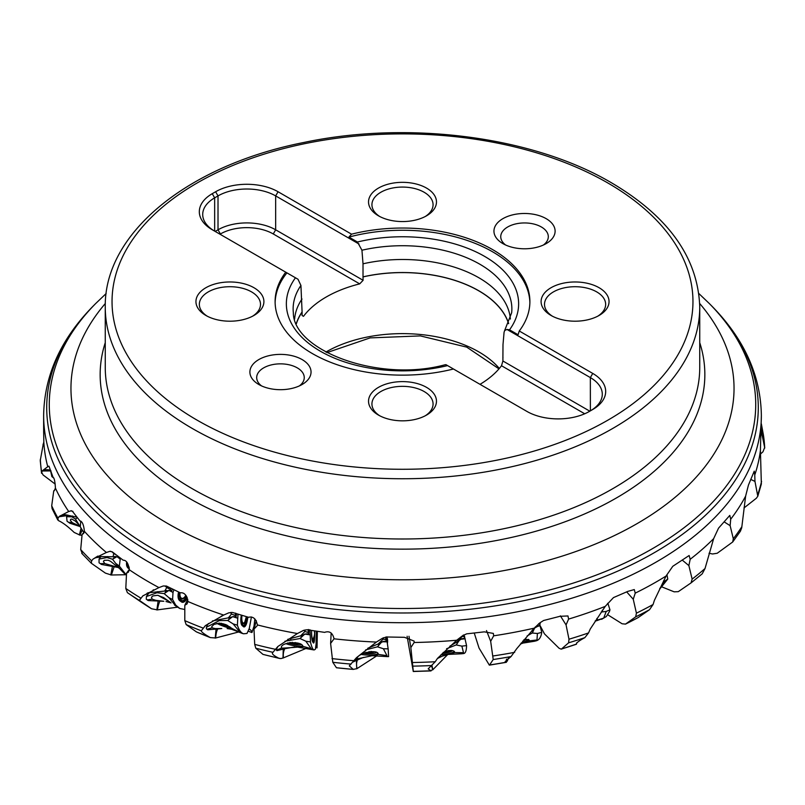 <?xml version="1.0" encoding="UTF-8"?>
<svg xmlns="http://www.w3.org/2000/svg" width="805" height="805" viewBox="0 0 805 805"><rect width="100%" height="100%" fill="white"/><g stroke="black" fill="none" stroke-linecap="round" stroke-linejoin="round"><path stroke-width="1.21" d="M159.853 601.224A10.193 2.063 -79.3 0 0 157.418 609.878A8.11 4.679 0 0 0 157.367 609.888L151.571 608.761L139.748 600.631L139.738 599.956L142.827 595.891L158.947 587.59A358.859 207.187 180 0 1 148.744 581.935A358.859 207.187 180 0 1 129.333 569.789C128.418 563.349 126.355 560.149 123.165 560.189L112.207 551.807L109.762 551.355L110.698 551.274M158.947 587.59L163.284 585.96L166.424 586.05L180.3 592.812C184.285 592.309 186.841 595.207 187.968 601.516A358.859 207.187 180 0 0 223.699 615.06L228.811 612.816L232.494 612.464L248.574 617.284C253.142 616.217 256.071 618.763 257.358 624.911A358.859 207.187 180 0 0 297.417 633.535L303.787 630.265M287.737 639.361L300.698 635.799L304.924 631.462L304.491 630.245L303.042 630.587L307.077 629.731L324.576 632.368C329.497 630.677 332.656 632.831 334.035 638.808L334.065 638.476M357.561 659.748A10.193 6.943 -102.4 0 0 357.098 668.563A8.11 4.679 0 0 0 357.068 668.593L353.284 669.398L349.279 665.876L356.524 657.635L376.408 642.068A358.859 207.187 180 0 1 334.035 638.808L330.614 643.426L331.167 633.002M376.408 642.068L382.264 638.375L386.45 636.986L404.472 637.308L414.102 641.082L414.132 642.501A358.859 207.187 180 0 0 456.697 640.237L462.493 635.789L466.628 633.857L484.278 631.855L493.354 633.414L493.656 635.819A358.859 207.187 180 0 0 534.279 628.142L539.722 622.959L543.586 620.504L559.978 616.298L567.958 615.956L568.602 619.085A358.859 207.187 180 0 0 605.249 606.376L613.47 597.602L627.789 591.393L634.29 589.572L635.226 593.134A358.859 207.187 180 0 0 666.057 576.038L672.779 566.297L689.14 555.51L690.177 559.284A358.859 207.187 180 0 0 713.643 538.656L718.533 528.161L729.803 515.401L730.699 519.225A358.859 207.187 180 0 0 745.631 496.101L748.439 485.093L754.255 471.146L754.768 474.96A358.859 207.187 180 0 0 760.413 450.498L761.359 415.521A358.859 207.187 180 0 1 539.833 606.94A358.859 207.187 180 0 1 148.744 562.031A358.859 207.187 180 0 1 43.641 415.521L43.651 431.228M539.712 624.861L544.452 633.847L559.062 648.246L561.186 649.162L576.39 644.111M474.366 633.414L479.035 648.055L489.36 665.151L506.405 662.304L505.188 661.509L511.044 656.568L516.76 648.639L534.279 628.142M407.109 636.262L413.277 671.501L431.057 670.917L428.18 668.844L435.223 661.75L437.518 658.349L456.697 640.237M316.043 645.56A10.193 9.811 146 0 1 316.365 645.691A9.247 1.399 -91.2 0 1 317.039 647.884L317.361 631.623M249.097 629.359A10.193 9.398 130.8 0 1 250.828 630.224A9.247 3.029 -83.6 0 1 251.945 632.529L254.028 626.089L254.853 618.894M43.641 431.269L43.832 442.146A358.859 207.187 180 0 0 47.757 466.719L48.833 466.155M48.984 466.256L53.09 477.335C54.257 477.868 55.042 481.44 55.414 488.061A358.859 207.187 180 0 0 68.707 511.507L71.414 510.732M72.963 511.376L70.91 510.742L72.541 511.457L80.037 521.046C82.281 521.358 83.73 524.779 84.394 531.33A358.859 207.187 180 0 0 106.401 552.482L109.762 551.355L112.207 551.807M129.353 569.417L126.536 573.16L128.367 572.174L129.333 569.789M140.211 601.426L151.571 608.761A344.278 198.765 180 0 1 140.201 601.415L127.381 592.631L125.801 588.465L126.536 573.16M147.023 595.459L148.915 593.154L146.983 593.285M147.909 592.762L149.78 592.651L148.915 593.154M149.78 592.651L164.763 591.051L166.736 587.539L165.236 586.06L163.284 585.96M166.736 587.539L170.338 589.451L170.741 588.646M187.806 599.302L184.808 605.269L187.012 603.941L187.968 601.516M217.672 629.067A10.193 3.834 -86.4 0 0 215.75 637.973A8.11 4.679 0 0 0 215.7 637.983L210.316 637.59C204.148 634.088 201.149 631.834 201.3 630.808L205.386 625.606L223.699 615.06M196.4 631.885L210.316 637.59A344.278 198.765 180 0 1 196.4 631.885L186.166 624.6L184.798 620.625L184.808 605.269M207.086 625.515L208.435 623.503M201.29 630.828L201.3 630.808A360.63 208.213 180 0 1 186.166 624.6M212.44 620.967L228.358 617.848L231.538 614.004L230.552 612.686L228.811 612.816M230.522 612.756L231.035 612.364M231.538 614.004L235.05 615.443L235.674 613.148M256.292 620.675L253.988 629.097L257.187 625.747M284.718 648.85A10.193 5.484 -93.8 0 0 283.441 657.866A8.11 4.679 0 0 0 283.4 657.886L280.814 658.591L278.691 658.148C273.227 655.401 271.305 653.469 272.945 652.322L277.826 646.536L297.417 633.535M278.691 658.148A344.278 198.765 180 0 1 262.933 654.374L255.799 648.216L254.702 644.403L253.988 629.097M272.412 652.895L272.945 652.322A360.63 208.213 180 0 1 255.799 648.216M304.3 630.637L305.065 629.902M304.924 631.462L308.154 632.478L308.305 629.57M336.46 667.748L353.284 669.398A344.278 198.765 180 0 1 336.46 667.748L332.787 662.294L330.614 643.426M368.308 648.025L378.139 644.01L383.2 639.069L383.351 637.862L382.264 638.375M385.565 637.117L385.987 639.683L383.2 639.069L383.552 637.711M408.99 636.282L410.852 647.562L414.132 642.501M432.044 665.423A10.193 8.131 -113.4 0 0 433.04 669.529A8.11 4.679 0 0 0 433.02 669.559L430.343 670.786A344.278 198.765 180 0 1 413.307 671.34L410.852 647.562M449.844 646.184L456.797 642.058L462.362 636.292M463.942 634.873L464.656 636.715L462.442 636.423L463.167 635.165M486.492 630.577L490.668 641.283L493.656 635.819M506.667 659.114A10.193 8.996 -129.5 0 0 507.442 660.714A8.11 4.679 0 0 0 507.432 660.744L506.003 662.243A344.278 198.765 180 0 1 489.601 664.97L493.213 659.526L490.668 641.283M531.934 630.617L535.285 627.176M538.686 623.664L540.205 623.714L539.722 622.949M560.391 615.875L566.066 624.911L568.602 619.085M576.632 642.893L576.471 644.201C575.967 643.115 578.765 640.931 584.853 637.64L588.546 632.921L590.276 628.987L605.249 606.376M576.471 644.201A344.278 198.765 180 0 1 561.538 648.961L568.602 642.823L568.984 639.21L566.066 624.911M626.723 591.937L633.253 599.252L635.226 593.134M638.214 617.546A344.278 198.765 180 0 1 625.495 624.106L638.184 617.576L649.514 609.707L653.066 604.515L654.374 600.389L666.057 576.038M607.795 614.799L622.104 623.774L625.495 624.106L635.668 616.851L636.423 613.158L633.253 599.252M682.197 560.049L688.879 565.613L690.177 559.284M662.163 587.016L674.137 591.826L678.273 591.665L691.042 582.911L702.202 573.844L705.019 568.531L713.643 538.656M691.042 582.911L692.129 579.107L688.879 565.613M724.319 521.972L730.135 525.675L730.699 519.225M732.691 542.007L740.389 531.25L741.717 527.808L745.631 496.101M709.024 553.266L712.556 553.981L717.215 553.256L732.711 541.976L733.305 538.746L730.135 525.675M751.095 479.559L754.969 481.43L754.768 474.96M754.969 481.43L757.797 496.262L761.359 483.996L760.413 450.498M761.278 434.801L762.134 435.113L761.359 429.749M763.412 434.982L761.359 423.883M763.382 434.74L764.75 448.033L762.134 435.113M760.554 453.96L762.969 451.796L764.68 447.429A362.32 209.189 0 0 0 763.341 434.519M743.971 507.975L756.328 498.265L757.797 496.262M507.442 660.714L508.428 657.927M540.205 623.714L539.511 625.354L534.419 628.131M433.04 669.529L448.003 654.244M464.656 636.715L464.364 638.285L461.768 638.757L456.797 642.058M357.098 668.563L377.223 655.562M385.987 639.683L386.118 641.243L383.432 641.374L378.139 644.01M317.039 647.884L315.872 647.532M283.441 657.866L307.701 647.743M262.933 654.374L279.677 658.48M308.154 632.478L308.687 634.078L306.051 633.857L300.698 635.799M308.687 634.078L308.758 629.58M250.828 630.224L249.218 628.826M251.945 632.529L248.493 631.301M215.75 637.973L239.065 631.865M235.05 615.443L235.966 617.143L233.51 616.59L228.358 617.848M235.966 617.143L236.61 613.732M157.418 609.878L177.372 607.212M170.338 589.451L171.596 591.293L169.432 590.437L164.763 591.051M171.596 591.293L172.29 589.361M114.169 566.71L111.382 575.001L125.852 574.73M84.092 532.447L82.11 534.359L80.691 549.533L82.392 553.91M82.11 534.359L83.589 533.524L84.394 531.33M111.382 575.001A8.11 4.679 0 0 0 111.321 575.001L105.415 573.12L91.368 563.289L91.589 560.823L93.289 558.881L106.401 552.482M99.558 558.408L100.585 557.02L94.97 557.785M91.368 563.289L81.758 553.337M95.966 557.171A10.193 9.65 -118.2 0 1 101.239 556.617L100.585 557.01M101.239 556.617L113.082 556.768L113.747 553.417L111.815 551.717M113.747 553.417L115.206 554.343M120.559 558.439L120.197 559.113L117.077 556.718L113.082 556.768M117.872 556.567L119.029 557.382M117.057 556.708L118.798 557.815M54.77 490.084L53.744 490.839L51.711 505.782L52.094 508.639M55.414 488.061L54.257 490.778M82.019 535.305L79.947 535.084A8.11 4.679 0 0 0 79.886 535.073L74.151 532.427C67.821 526.41 62.639 522.495 58.584 520.684L57.759 518.692L59.258 516.438L68.707 511.507M67.016 516.236L67.409 515.572L58.926 516.78M59.258 516.438A10.193 10.032 -135.3 0 1 67.791 515.25L75.348 516.88L75.841 516.196M75.288 516.981L76.173 516.589M81.999 530.233A10.193 1.459 -64.5 0 1 79.947 535.084M43.158 444.591L40.25 460.581L41.538 473.26M43.832 442.146L42.997 444.813M55.203 484.107L43.057 474.93L41.659 472.304L42.444 470.694L47.757 466.719M41.538 473.29L41.659 472.304A362.32 209.189 0 0 1 40.32 459.403M42.444 470.694A10.193 10.113 160.8 0 1 50.393 470.311M43.641 426.69L43.671 423.923M205.899 287.717A33.971 19.612 0 0 0 205.899 315.459L205.899 315.459A33.971 19.612 0 0 0 253.947 315.459A33.971 19.612 0 0 0 253.947 287.717A33.971 19.612 0 0 0 205.899 287.717M426.519 415.088L426.519 415.088A33.971 19.612 0 0 0 426.519 387.356A33.971 19.612 0 0 0 378.481 387.356A33.971 19.612 0 0 0 378.481 415.088A33.971 19.612 0 0 0 426.519 415.088M551.053 287.717A33.971 19.612 0 0 0 551.053 315.459L551.053 315.459A33.971 19.612 0 0 0 599.091 315.459A33.971 19.612 0 0 0 599.091 287.717A33.971 19.612 0 0 0 551.053 287.717M426.519 215.821L426.519 215.821A33.971 19.612 0 0 0 426.519 188.078A33.971 19.612 0 0 0 378.481 188.078A33.971 19.612 0 0 0 378.481 215.821A33.971 19.612 0 0 0 426.519 215.821M502.914 243.613A30.57 17.65 0 0 0 546.152 243.613A30.57 17.65 0 0 0 546.152 218.648A30.57 17.65 0 0 0 502.914 218.648A30.57 17.65 0 0 0 502.904 243.613A30.57 17.65 0 0 0 502.914 243.613L502.904 243.613M258.848 359.553A30.57 17.65 0 0 0 258.848 384.518L258.848 384.518A30.57 17.65 0 0 0 302.086 384.518A30.57 17.65 0 0 0 302.086 359.553A30.57 17.65 0 0 0 258.848 359.553M275.119 302.7A127.391 73.547 180 0 1 286.932 272.865L212.248 229.747A44.164 25.498 0 0 1 212.248 193.693L215.609 191.751A44.164 25.498 0 0 1 278.067 191.751L351.554 234.175A127.391 73.547 -0 0 1 529.891 301.583A127.391 73.547 -0 0 1 519.265 330.996L592.752 373.429A44.164 25.498 0 0 1 592.752 409.483L589.391 411.425A44.164 25.498 0 0 1 526.933 411.425L445.98 364.685L445.085 364.756C378.159 382.979 293.131 350.185 293.342 312.773A109.369 63.142 180 0 1 300.929 285.453L302.096 312.129A107.86 62.277 0 0 0 296.401 323.67M285.735 272.171A127.391 73.547 -0 0 0 275.109 301.583A127.391 73.547 -0 0 0 453.446 369.002M207.167 316.144A30.57 17.65 0 0 1 199.348 304.36A30.57 17.65 0 0 1 208.304 291.883A30.57 17.65 0 0 1 251.542 291.883A30.57 17.65 180 0 1 260.498 304.36A30.57 17.65 180 0 1 252.679 316.144M302.096 312.129L302.096 315.51L303.495 316.325A107.86 62.277 0 0 1 326.236 296.995A107.86 62.277 0 0 1 359.704 283.873L363.105 280.291L363.015 276.85A107.981 62.337 180 0 1 508.669 323.509M480.011 384.337A107.86 62.277 0 0 0 501.505 365.742L502.904 361.002L502.904 357.611A107.86 62.277 0 0 0 502.994 357.48M508.599 323.67A107.86 62.277 0 0 0 363.105 276.9M363.105 280.291L275.662 229.807A40.763 23.536 0 0 0 218.014 229.807L220.419 233.963A37.372 21.574 180 0 1 273.267 233.963L359.704 283.873M214.603 231.105A40.763 23.536 180 0 1 202.709 214.492A40.763 23.536 180 0 1 214.653 197.849L218.014 195.907L218.014 229.807L215.177 231.438M300.929 285.453L298.011 279.265L295.465 277.785A116.131 67.046 0 0 0 320.38 351.222A116.131 67.046 0 0 0 447.56 365.601M294.63 319.032A107.981 62.337 180 0 1 301.996 299.037M296.331 323.509A107.981 62.337 180 0 1 301.996 312.078M584.702 413.77L501.505 365.742M502.904 361.002L589.813 411.174M592.752 373.429L590.347 377.585A40.763 23.536 180 0 1 602.291 394.229A40.763 23.536 180 0 1 590.387 410.842L590.347 377.585L506.989 329.456L504.655 330.513L504.071 332.284L502.994 344.631L502.904 357.611M363.015 276.85L363.015 263.809L361.948 250.224L357.44 242.013L348.907 237.083L351.554 234.175M215.609 191.751L218.014 195.907A40.763 23.536 180 0 1 275.662 195.907L359.02 244.036M348.907 237.083A127.391 73.547 180 0 1 529.881 302.7M506.989 329.456L509.535 329.819L518.068 334.749L519.265 330.996M286.932 272.865L295.465 277.785M510.37 319.032A107.981 62.337 0 0 0 363.015 263.809M425.261 216.515A30.57 17.65 0 0 0 433.07 204.722A30.57 17.65 0 0 0 414.203 188.42A30.57 17.65 0 0 0 380.876 192.244A30.57 17.65 180 0 0 371.93 204.722A30.57 17.65 180 0 0 379.739 216.515M597.833 316.144A30.57 17.65 180 0 0 605.652 304.36A30.57 17.65 180 0 0 596.696 291.883A30.57 17.65 0 0 0 553.458 291.883A30.57 17.65 0 0 0 544.502 304.36A30.57 17.65 0 0 0 552.321 316.144M425.261 415.783A30.57 17.65 0 0 0 433.07 403.999A30.57 17.65 0 0 0 414.203 387.688A30.57 17.65 0 0 0 380.876 391.512A30.57 17.65 180 0 0 371.93 403.999A30.57 17.65 180 0 0 379.739 415.783M543.445 245.002A23.778 13.725 0 0 0 548.306 236.68A23.778 13.725 0 0 0 541.342 226.97A23.778 13.725 0 0 0 507.714 226.97A23.778 13.725 0 0 0 500.75 236.68A23.778 13.725 0 0 0 505.61 245.002M299.39 385.907A23.778 13.725 0 0 0 304.25 377.585A23.778 13.725 0 0 0 297.287 367.875A23.778 13.725 0 0 0 263.658 367.875A23.778 13.725 0 0 0 256.694 377.585A23.778 13.725 0 0 0 261.555 385.907M526.259 639.22A8.493 1.379 -17.8 0 1 522.717 641.132M452.48 650.601A8.493 1.731 -8.4 0 1 442.307 653.429A8.493 1.731 -8.4 0 1 442.247 653.439M443.374 652.402L449.683 650.903L448.013 650.651M446.534 652.04L446.393 651.084L446.534 652.04M376.066 652.533A8.493 1.821 1.3 0 1 367.171 653.72A8.493 1.821 1.3 0 1 363.256 653.358M364.424 652.815L370.823 652.885L373.45 652.12L371.266 651.466M300.808 644.644A8.493 1.66 10.9 0 1 293.805 644.352A8.493 1.66 10.9 0 1 287.848 642.873M289.88 642.4L295.817 644.01L298.645 643.557M229.928 626.833A8.493 1.248 20.1 0 1 225.883 625.797A8.493 1.248 20.1 0 1 219.111 623.13M221.184 623.251L227.584 625.435M659.708 588.707L664.719 581.16L663.551 580.898M666.922 574.629L667.768 579.077L660.342 588.294M596.827 620.645L603.72 618.129L595.398 620.715M596.364 620.122L597.28 619.176L596.857 618.471M603.72 618.129L606.175 611.458L601.224 612.011M607.856 603.207L609.959 609.828L609.425 611.599L606.356 616.499L601.587 619.317M602.442 610.15L601.697 611.629M523.783 642.974L534.218 641.293L536.985 639.975L528.764 640.951L520.322 644.081M528.543 639.432A10.535 1.711 -17.8 0 1 528.342 639.623A10.535 1.711 -17.8 0 1 521.137 643.064M528.764 640.951L529.207 640.086L528.493 639.412L523.793 639.844M527.134 635.94L532.186 633.022L537.408 633.485L536.985 639.975M539.652 624.992L540.054 625.757L536.05 626.773M534.218 641.303L536.241 640.8C539.209 639.975 541.051 637.178 541.745 632.388L540.054 625.757M535.255 626.974L532.186 633.022M448.747 654.395L461.315 653.801L463.499 652.684L454.845 652.563L442.237 656.166L437.346 658.54M454.453 651.426A10.535 2.143 -8.4 0 1 440.828 654.878M454.845 652.563L453.547 650.923L451.303 650.43L448.375 650.591L443.173 652.503M446.584 648.739L456.163 644.946L461.879 646.123L463.499 652.684M464.596 637.027L466.558 645.61C466.457 650.631 465.501 653.278 463.69 653.549L461.315 653.811M460.017 639.351L456.163 644.946M385.545 656.488L386.953 655.642L378.29 654.395L357.128 658.913L354.25 660.492M353.325 661.911L356.223 660.432M377.877 653.67A10.535 2.254 1.3 0 1 361.395 654.465M378.29 654.395C378.491 648.518 356.323 653.338 357.128 658.913M386.39 636.986L388.151 648.84L383.381 648.739L377.454 646.807L365.621 649.917M383.381 648.739L386.953 655.642M388.151 648.84L388.574 656.628L386.088 656.578M381.892 641.756L377.454 646.807M276.668 650.118L276.246 649.595A15.285 2.989 10.9 0 0 276.94 650.631L276.668 650.118L281.559 648.095C283.269 648.297 305.759 646.657 302.952 646.345L303.072 646.727M311.827 649.595L311.183 648.689L302.952 646.345C301.543 640.388 279.234 642.32 281.559 648.095L281.468 647.532M276.94 650.631L286.64 648.297M302.63 645.972A10.535 2.053 10.9 0 1 285.886 643.628M309.985 629.802L310.468 641.927L305.83 641.213L299.993 638.516L284.94 641.253M277.936 646.445L276.246 649.595M305.83 641.213L311.183 648.689M316.254 631.492L316.093 644L315.399 649.243L314.131 649.967C312.833 649.695 311.616 647.019 310.468 641.927M314.594 632.519L314.664 632.539A7.97 1.197 88.7 0 0 314.664 631.301M314.664 632.539L314.614 636.846A7.97 1.197 88.7 0 1 313.306 642.823L312.642 641.827A7.97 1.197 88.7 0 1 312.592 641.756A7.97 1.197 88.7 0 1 311.535 632.267L311.555 630.436M309.925 634.843L304.793 634.058L299.993 638.516M207.096 629.228L206.342 628.614A15.285 2.244 20.1 0 0 207.7 629.792L207.096 629.228L212.067 627.84L215.207 628.584L221.788 628.554M241.641 633.193L232.605 628.816L232.665 629.45L227.161 628.554M207.7 629.792L220.721 628.665M232.293 628.554A10.535 1.55 20.1 0 1 216.807 623.392M232.605 628.816L225.893 624.61L219.423 623.13L214.009 624.408L211.765 626.562L212.067 627.84M237.968 614.587L237.395 625.193L233.128 623.905L227.684 620.474L219.252 620.625L206.462 627.206L206.342 628.614M233.128 623.905L240.001 632.177M251.412 616.972L249.298 628.413L246.974 633.465L243.543 633.787C241.027 632.961 238.974 630.104 237.395 625.193M247.91 617.123L247.185 621.017A7.97 2.606 96.3 0 1 243.432 626.672L242.134 625.545A7.97 2.606 96.3 0 1 241.299 624.046A7.97 2.606 96.3 0 1 241.208 615.865L241.279 615.473M237.324 618.079L232.605 616.65L227.684 620.474M147.315 599.916L146.279 599.192A15.285 1.097 28.6 0 0 148.221 600.57L147.315 599.916L152.115 599.162L155.898 600.359L163.828 601.265M170.781 602.693L163.626 597.592L157.639 595.298L152.9 595.911L151.481 597.219L152.115 599.162M171.073 602.905L166.011 601.516M173.85 590.065L173.005 592.41L172.602 599.504L175.701 605.088L179.797 608.489L175.752 605.964L168.919 597.692L164.129 593.597L156.985 592.732L146.419 596.555L146.279 599.192M148.221 600.57L163.093 601.244M168.517 600.993A10.535 0.755 28.6 0 1 158.152 595.378M179.797 608.489L184.798 609.486M186.75 596.626A7.114 3.492 -75.4 0 1 181.397 601.033L181.528 601.949A7.97 3.914 104.6 0 0 187.273 597.662M181.528 601.949L179.666 600.621A7.97 3.914 104.6 0 1 178.207 593.889A7.97 3.914 104.6 0 1 178.579 592.108M173.005 592.41L168.939 590.407L164.129 593.597M118.325 567.525L101.49 564.456L99.065 562.786L99.055 559.083L107.025 557.543L107.739 556.567M116.866 567.102L104.731 563.51L100.323 563.661M124.493 573.683L119.653 568.632L110.587 561.327L108.132 560.22L104.318 560.28L103.422 561.437L104.731 563.51M119.653 568.632L112.539 559.223L107.025 557.543M120.197 559.113L119.341 566.126L126.445 575.142M129.353 568.964L128.377 568.29A7.97 5.051 114.4 0 1 126.687 561.95M116.977 556.637L112.539 559.223M79.464 526.349L69.864 523.23L67.056 521.227L66.584 516.699L71.886 516.81L75.479 519.094L83.881 532.648M79.192 525.886L72.269 522.656L68.495 522.274M78.166 523.964L75.288 521.056L71.836 519.084L70.679 519.295L70.367 520.372L72.269 522.656M83.478 532.145L80.279 526.752L80.792 521.087M77.2 517.816L75.479 519.094M53.895 478.22L51.882 476.6L50.695 471.317M125.801 588.465A362.32 209.189 0 0 0 140.784 598.075L139.959 599.433M156.854 609.959L158.112 601.255M184.798 620.625A362.32 209.189 0 0 0 203.102 628.071M215.237 638.124L216.022 629.309M254.702 644.403A362.32 209.189 0 0 0 275.421 649.313M282.998 658.077L283.239 649.313M332.012 658.601A362.32 209.189 0 0 0 354.109 660.724M356.766 668.824L356.353 660.362M412.864 662.515A362.32 209.189 0 0 0 435.223 661.74M432.818 669.83L431.46 665.685M493.203 655.944A362.32 209.189 0 0 0 514.697 652.322M507.351 661.036L506.385 659.345M568.984 639.21A362.32 209.189 0 0 0 588.546 632.921M636.423 613.158A362.32 209.189 0 0 0 653.066 604.515M692.129 579.107A362.32 209.189 0 0 0 705.019 568.531M733.305 538.746A362.32 209.189 0 0 0 741.808 526.782M757.897 494.109A362.32 209.189 0 0 0 761.58 481.35M649.514 609.707A360.63 208.213 180 0 1 635.668 616.851M584.853 637.64A360.63 208.213 180 0 1 568.602 642.823M511.044 656.568A360.63 208.213 180 0 1 493.213 659.526M431.802 665.534A360.63 208.213 180 0 1 413.267 666.127M351.081 664.095A360.63 208.213 180 0 1 332.787 662.294M139.748 600.631A360.63 208.213 180 0 1 127.381 592.631M80.691 549.533A362.32 209.189 0 0 0 91.589 560.823M110.788 575.012L112.438 566.499M51.711 505.782A362.32 209.189 0 0 0 57.99 518.189M79.363 535.013L80.943 528.734M51.027 470.915L42.242 470.995M106.149 293.533L95.604 303.616A353.224 203.937 180 0 0 152.729 548.789A353.224 203.937 0 0 0 616.741 566.72A353.224 203.937 0 0 0 709.396 303.616L711.62 305.87A355.79 205.416 180 0 1 618.29 570.886A355.79 205.416 180 0 1 150.917 552.814A355.79 205.416 180 0 1 93.38 305.87C60.818 338.905 44.245 375.462 43.641 415.521M699.686 303.505A331.539 191.419 180 0 1 595.77 543.888A331.539 191.419 180 0 1 168.064 523.713A331.539 191.419 180 0 1 105.314 303.505M699.746 342.678A302.348 174.554 180 0 1 543.355 529.056A302.348 174.554 180 0 1 188.712 498.023A302.348 174.554 180 0 1 105.254 342.678M699.746 367.392A297.246 171.616 180 0 1 516.257 525.937A297.246 171.616 180 0 1 192.315 488.736A297.246 171.616 180 0 1 105.254 367.392L105.254 307.138A297.246 171.616 0 0 0 192.315 428.481A297.246 171.616 180 0 0 516.257 465.682A297.246 171.616 180 0 0 699.746 307.138L699.746 367.392M197.114 420.16A290.454 167.692 180 0 1 197.114 183.007A290.454 167.692 180 0 1 607.886 183.007A290.454 167.692 180 0 1 607.886 420.16A290.454 167.692 180 0 1 197.114 420.16M499.331 368.459A107.86 62.277 0 0 0 326.236 351.866A107.86 62.277 180 0 0 325.884 352.067M278.067 191.751L275.662 195.907L275.662 229.807L273.267 233.963M214.653 231.136L214.653 197.849L212.248 193.693M509.535 329.819A116.131 67.046 0 0 0 484.62 256.393A116.131 67.046 0 0 0 357.44 242.013M504.655 330.513L511.658 312.773A109.369 63.142 0 0 0 361.948 250.224M444.622 651.768L444.712 652.412M369.113 651.547L369.072 652.986M365.852 652.271L365.832 652.865M295.355 642.541L295.103 643.829M292.124 642.219L291.923 643.286M223.79 623.835L223.559 624.449M660.372 588.264L659.828 588.445M667.768 579.077L664.719 581.16M609.959 609.828L606.175 611.458M608.027 603.438L607.453 603.69M541.745 632.388L537.408 633.485M532.608 630.144L533.091 631.653M466.558 645.61L461.879 646.123M465.179 638.788L460.4 639.311M456.918 641.937L457.18 643.708M367.774 649.343L367.805 648.226M387.175 641.867L381.962 641.756M378.581 643.648L378.531 645.701M290.706 639.814L290.937 638.627M301.523 635.266L301.08 637.54M312.219 640.679L312.652 641.333A1.358 1.308 -34 0 0 312.823 641.988L313.306 642.823M313.678 637.6A6.43 0.966 -91.3 0 1 312.652 641.333M311.776 637.922A7.537 1.127 88.7 0 0 312.34 639.764A7.537 1.127 88.7 0 0 313.195 638.707M314 636.664L314.614 636.846M313.99 636.705A7.114 1.067 -91.3 0 1 312.823 641.988L312.441 641.414M314.524 631.291A13.584 13.584 0 0 1 313.024 639.019L313.024 639.019A6.853 1.026 -91.3 0 1 312.531 639.09A6.853 1.026 -91.3 0 1 311.585 630.446M314.443 632.378A13.584 13.081 -34 0 0 314.413 631.271M219.252 620.625L219.674 619.468M229.606 617.224L228.721 619.639M246.783 616.861L246.099 620.564A6.43 2.103 -83.7 0 1 243.07 625.113L241.772 623.996A6.43 2.103 -83.7 0 1 240.906 622.024M241.55 615.543A7.537 2.465 96.3 0 0 242.617 623.493A7.537 2.465 96.3 0 0 245.656 620.273M246.099 620.564L247.175 616.952M243.07 625.113A1.358 1.248 -49.2 0 0 243.12 625.787A7.114 2.324 -83.7 0 0 246.471 620.756L247.185 621.017M241.772 623.996A1.358 1.248 -49.2 0 0 241.822 624.67L243.432 626.672M241.188 623.664A7.114 2.324 -83.7 0 0 241.822 624.67L242.134 625.545M246.31 616.741L244.851 621.893A6.853 2.244 -83.7 0 1 242.909 622.859A6.853 2.244 -83.7 0 1 241.943 615.644M156.985 592.732L157.579 591.645M172.602 599.504L168.919 597.692M166.414 590.437L165.075 592.893M186.418 596.082L186.327 596.324A6.43 3.16 -75.4 0 1 181.467 600.369L179.606 599.041A6.43 3.16 -75.4 0 1 178.73 592.168M179.505 592.49A7.537 3.703 104.6 0 0 180.904 598.679A7.537 3.703 104.6 0 0 185.965 595.438M181.467 600.369A1.358 1.167 -54.5 0 0 181.397 601.033L179.535 599.715L179.666 600.621M179.606 599.041A1.358 1.167 -54.5 0 0 179.535 599.715A7.114 3.492 -75.4 0 1 178.217 593.788M185.834 595.267A6.853 3.371 -75.4 0 1 181.296 598.085A6.853 3.371 -75.4 0 1 179.988 592.691M119.341 566.126L116.433 563.892M115.045 556.305L113.334 558.64M129.102 567.052L128.629 566.73A6.43 4.075 -65.6 0 1 127.14 562.554M128.629 566.73A1.358 1.047 -55.6 0 0 128.428 567.384L129.263 567.958M126.858 562.162A7.114 4.508 -65.6 0 0 128.428 567.384L128.377 568.29M71.886 516.81L72.671 515.975M80.279 526.752L78.276 524.186M77.018 517.605L76.093 518.591M153.041 590.085L153.695 589.783M221.244 616.207L221.898 615.895M97.013 556.567L97.928 556.074M52.073 508.589L57.799 520.02M711.62 305.87C744.172 338.905 760.755 375.462 761.359 415.521M698.851 293.533L709.396 303.616M95.604 303.616L93.38 305.87M699.746 307.138C698.156 257.992 668.663 216.505 611.277 182.675C532.809 136.417 408.346 120.297 303.747 142.495C188.239 165.256 103.966 233.007 105.254 307.138M498.979 368.871L466.729 347.126L420.361 335.906L370.099 337.899L326.921 352.63M370.793 651.456L370.763 652.744M296.693 642.873L296.532 643.708M595.187 621.058L596.837 620.665M371.618 655.693L385.545 656.508M363.468 657.393L355.88 660.623M387.406 643.386A13.584 13.584 0 0 0 386.903 636.836M314.131 649.967L296.331 646.898M294.64 646.968L285.845 648.518M231.347 629.168L240.987 632.911M207.147 625.344L206.553 626.964M241.641 633.213L243.543 633.787M244.851 621.893A13.584 13.584 0 0 0 246.582 616.811M175.752 605.974L174.433 604.937M147.556 594.472L146.55 596.314M100.555 557.04L99.156 558.952M124.483 573.693L125.57 574.518M68.022 515.16L66.584 516.699"/></g></svg>
